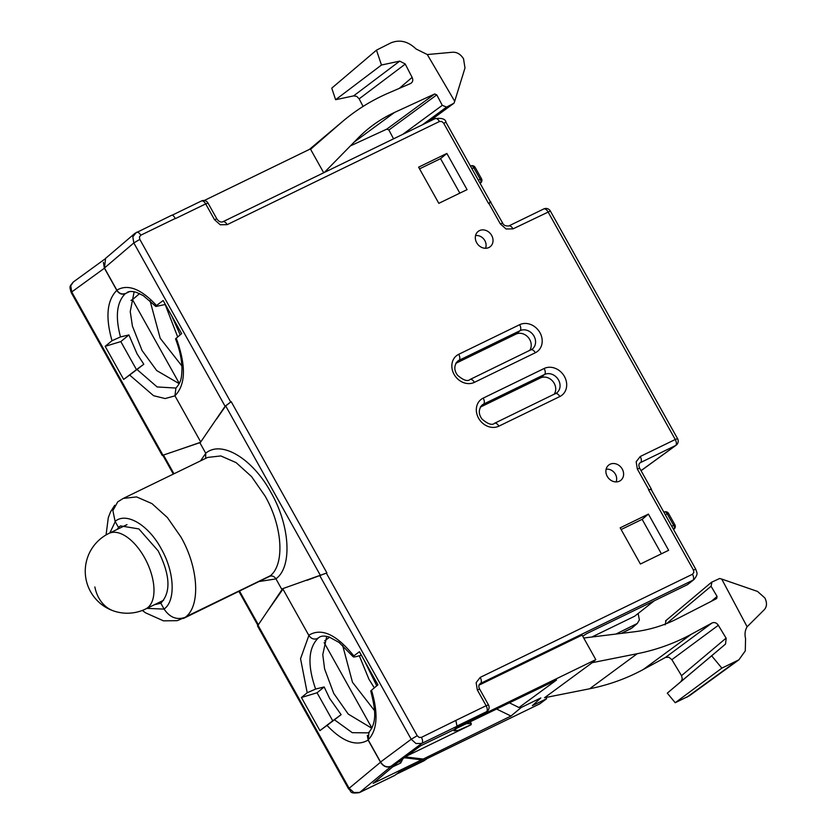 <?xml version="1.0" encoding="UTF-8"?>
<svg xmlns="http://www.w3.org/2000/svg" width="835" height="835" viewBox="0 0 835 835"><rect width="100%" height="100%" fill="white"/><g stroke="black" fill="none" stroke-linecap="round" stroke-linejoin="round"><path stroke-width="1.25" d="M654.254 600.803L634.652 616.22L591.838 637.022M615.979 634.047L637.282 623.474L639.37 619.956L638.149 613.464M270.916 575.472L185.892 616.762M116.921 529.526L119.708 526.394M160.831 603.235L154.35 604.759M146.908 608.371L164.109 609.101M115.23 521.625L109.844 532.96M142.315 610.427L145.488 612.807L163.483 620.843L177.218 620.666L185.756 617.055M183.356 618.484L269.987 576.15M200.546 460.868L205.306 453.969M282.627 588.696L266.97 611.94L282.971 589.124M163.013 455.273L71.737 291.958L71.194 292.553L162.24 455.461L200.39 442.487M394.13 775.684L359.687 792.425L353.915 792.509L349.124 788.282L380.52 762.24L368.131 740.081C356.472 746.845 342.767 741.96 327.017 725.417L319.93 730.625L301.425 697.507L307.207 692.768L300.548 658.69L308.877 635.466M266.97 611.94L257.524 625.968L348.571 788.877C351.744 790.808 348.445 794.168 359.405 792.613L359.405 792.613A5.041 2.588 64.1 0 0 359.687 792.425L391.083 766.394L396.093 763.962L373.161 783.376L421.623 759.819L404.338 757.742M318.552 637.731C308.209 647.689 307.228 664.796 315.609 689.052L324.157 686.954L329.637 698.394L341.118 714.656L334.459 719.791L352.266 732.681L368.078 732.869L369.414 732.086M341.118 714.656L332.737 720.803L317.07 692.768L324.157 686.954M317.07 692.768L301.425 697.507M315.609 689.052L307.207 692.768M326.736 636.374L322.78 654.692L324.596 668.918L333.739 693.415L348.247 714.082L371.846 728.277M519.975 706.817L521.27 707.454L540.809 697.956L532.375 705.648L546.643 698.718L545.641 696.933M394.903 775.308L398.932 772.291L539.859 703.811L546.643 698.718M637.282 623.474L632.095 627.899L635.978 624.329M174.953 395.853L165.163 398.556L153.577 395.707L129.644 375.051L123.663 379.445L105.158 346.327L112.005 340.711C105.335 317.123 106.932 300.339 116.806 290.382L104.417 268.212L71.737 291.958L70.766 285.862L73.24 282.042M200.515 442.31L176.759 450.524M103.383 262.336L104.417 268.212M179.337 383.484L132.494 299.671L130.959 300.412M134.132 291.77L130.239 311.601L132.421 326.109L142.065 350.523L156.698 370.563L179.243 383.672M129.498 291.634L125.25 293.701C116.702 302.26 115.115 316.674 120.49 336.933L128.903 334.939L137.044 353.789L143.797 364.248L137.003 369.477L157.105 386.939L175.872 388.056M123.663 379.445L136.47 369.623L120.804 341.588L105.158 346.327M143.797 364.248L136.47 369.623M129.644 375.051L137.003 369.477M120.804 341.588L128.903 334.939M120.49 336.933L112.005 340.711M116.806 290.382C119.092 293.774 121.91 294.88 125.25 293.701M150.029 300.694L160.205 338.269L181.873 365.949M165.184 304.514L177.698 336.985M132.494 299.671L139.549 293.596M521.27 707.454L510.968 716.044L421.623 759.819M380.52 762.24C383.359 766.582 386.887 767.96 391.083 766.394M367.317 735.353L368.131 740.081M510.968 716.044L496.721 709.082M405.466 756.917L422.614 758.984M456.474 728.37L454.063 730.886L458.467 730.281L471.107 724.738L406.603 756.082M466.076 723.715L471.264 723.59L471.107 724.738M359.311 655.778L368.966 679.283L374.32 687.863M374.466 710.554L352.464 682.226L342.621 645.309M371.93 728.089L324.137 642.574M327.017 725.417L334.459 719.791M332.737 720.803L319.93 730.625M651.488 490.009L651.467 489.31L648.534 489.717L651.175 489.456L695.764 569.24C697.037 573.311 698.384 573.687 694.083 579.469L687.476 584.657L586.744 633.608L582.705 636.197M651.467 489.31L639.673 468.226C638.535 465.638 638.65 463.863 640.007 462.893L639.631 463.237M543.46 209.136A5.041 2.588 64.1 0 1 543.742 208.959A5.041 2.588 64.1 0 1 548.021 211.86L675.244 439.502L640.226 456.515A5.041 2.588 64.1 0 1 640.612 462.527A5.041 2.588 64.1 0 1 640.57 462.548L675.588 445.535A5.041 4.258 54 0 0 676.131 445.212A5.041 5.041 0 0 0 677.571 438.667L675.244 439.502A5.041 2.588 64.1 0 1 675.619 445.514A5.041 2.588 64.1 0 1 675.588 445.535L641.029 470.648M306.915 580.346L326.913 572.914L281.635 589.04L275.915 578.812C274.204 576.265 272.085 575.44 269.58 576.327L185.203 617.326C176.843 620.29 169.797 617.524 164.077 609.028C175.966 600.866 174.525 571.777 161.103 548.511C148.265 524.777 126.158 511.751 115.105 521.416L118.372 527.25L119.144 526.885M115.105 521.416L112.892 510.592L117.735 501.866L123.256 498.422L207.612 457.434L220.805 455.941L236.117 462.621L251.533 476.576L265.029 495.969C282.856 526.875 285.048 565.399 269.58 576.327M205.64 458.394L205.734 453.238L200.024 443.02L225.126 406.217L231.201 401.666L225.69 405.935L320.546 575.659M200.734 441.986L174.922 395.79L175.934 388.014C181.362 382.002 181.686 377.67 181.957 368.465C181.8 359.457 179.65 349.583 175.527 338.864L176.248 338.206C186.226 365.615 185.777 384.82 174.922 395.79M230.658 401.927L139.821 239.394L139.424 236.963L140.781 235.209A5.041 2.588 -115.9 0 0 136.512 232.307A5.041 2.588 -115.9 0 0 136.23 232.495L132.828 236.869L133.819 242.943L104.459 267.983L116.848 290.152C127.828 283.723 141.042 288.837 156.51 305.516L155.863 306.476L143.307 295.642L136.523 292.396C132.327 291.185 129.195 291.185 127.139 292.386L128.736 291.801M165.351 304.472L155.863 306.476M156.51 305.516L163.149 300.527L181.654 333.645L176.248 338.206M125.292 293.471C121.952 294.661 119.134 293.555 116.848 290.152M104.459 267.983L105.565 258.391L134.915 233.351L171.446 215.378C172.407 214.741 173.69 215.764 175.308 218.436L140.781 235.209M216.693 418.919L225.69 405.935M222.674 221.891A5.041 2.588 64.1 0 1 222.893 221.745A5.041 2.588 64.1 0 1 227.172 224.657L220.231 224.761L214.491 219.668L205.681 203.907L208.009 203.072A5.041 5.041 0 0 0 201.412 200.995A5.041 2.588 64.1 0 1 205.681 203.907L175.402 218.613M489.978 201.945C491.523 201.736 491.157 202.216 488.861 203.375L488.579 203.51C490.823 202.373 491.22 201.893 489.759 202.07M488.861 203.375L500.332 223.895L506.073 228.988L513.003 228.873A5.041 2.588 -115.9 0 0 508.734 225.972L543.742 208.959A5.041 5.041 0 0 1 550.348 211.036L513.003 228.873M640.226 456.515L636.166 461.755L637.345 469.051L648.816 489.581M477.317 689.94L479.645 689.105L488.465 704.876L486.127 705.711L477.317 689.94L476.138 682.633L480.198 677.394A5.041 2.588 64.1 0 1 480.595 683.395L692.873 580.241A5.041 2.588 64.1 0 0 692.476 574.25L693.833 572.497L693.436 570.065L695.764 569.24M319.93 575.941L411.206 739.257L417.208 735.718L419.118 737.409L421.424 737.378L455.858 720.417L457.016 726.273L454.877 728.099L595.804 659.619L592.234 662.666L637.199 653.721A251.627 214.543 51.8 0 0 683.719 638.149A251.627 214.543 51.8 0 0 691.223 634.297L712.088 622.962C714.52 622.033 716.597 622.806 718.33 625.279L726.189 638.316L725.521 644.077L711.65 655.809L721.868 668.136L738.871 659.848L745.279 650.914L745.561 638.545C744.517 634.162 745.029 630.237 747.116 626.782L721.722 579.062L719.645 578.498L711.462 582.298L665.537 620.916M619.466 481.158A9.728 8.287 -128.2 0 1 607.943 477.453A9.728 8.287 -128.2 0 1 608.204 465.533A9.728 8.287 -128.2 0 1 610.02 464.26A9.728 8.287 -128.2 0 1 622.012 468.654A9.728 8.287 -128.2 0 1 620.175 480.762A9.728 8.287 -128.2 0 1 619.466 481.158M488.892 247.525A9.728 8.287 -128.2 0 1 477.37 243.82A9.728 8.287 -128.2 0 1 477.62 231.9A9.728 8.287 -128.2 0 1 479.447 230.627A9.728 8.287 -128.2 0 1 491.429 235.021A9.728 8.287 -128.2 0 1 489.602 247.129A9.728 8.287 -128.2 0 1 488.892 247.525M446.85 153.442L418.606 167.167L438.824 203.343L467.068 189.629L446.85 153.442L440.556 158.65L459.834 193.135M668.637 550.296L648.419 514.11L620.175 527.835L640.403 564.022L668.637 550.296M455.837 363.329L515.978 334.115A10.918 9.31 51.8 0 1 528.388 337.59A10.918 9.31 51.8 0 1 529.599 350.543M480.323 407.136L540.454 377.921A10.918 9.31 51.8 0 1 552.874 381.397A10.918 9.31 51.8 0 1 554.085 394.35M361.378 655.224L356.827 656.446C353.476 657.291 352.464 657.114 353.81 655.924L353.215 656.801L339.104 642.449L329.126 637.001C324.93 635.8 321.799 635.79 319.732 636.99L317.216 638.587C313.866 639.777 311.048 638.671 308.762 635.268C321.423 627.513 336.442 634.402 353.81 655.924L359.415 651.717L377.921 684.825L371.512 690.232C378.474 713.674 377.368 730.218 368.172 739.852L380.562 762.011L411.206 739.257L415.976 743.515L421.769 743.411A5.041 2.588 -115.9 0 0 421.811 743.38A5.041 2.588 -115.9 0 0 421.424 737.378M308.762 635.268L282.71 588.665M164.077 609.028L160.811 603.183C171.144 592.391 170.246 574.939 158.128 550.818L138.86 528.92L120.564 525.893L118.372 527.25M456.995 726.293L421.769 743.411L391.124 766.165L396.134 763.733L420.83 745.697L556.559 680.003L519.005 707.527L509.496 702.872M694.083 579.469L687.476 584.657M544.545 697.736L592.276 662.646M391.124 766.165C386.929 767.73 383.401 766.353 380.562 762.011M368.172 739.852L368.955 732.253C377.316 721.941 375.332 708.852 370.73 690.942L371.512 690.232M329.627 637.178L324.7 640.779M637.199 653.721L589.667 688.771A249.634 212.841 -128.2 0 0 635.821 673.323A249.634 212.841 -128.2 0 0 643.263 669.503L665.474 657.427L668.918 657.228L671.862 659.671L681.517 675.661L726.095 638.138M589.667 688.771L545.933 697.465M665.13 624.851L666.048 620.593M738.871 659.848L689.428 695.743L675.223 702.726L667.29 693.154L680.942 681.6L682.31 678.907L681.517 675.661M711.963 581.974L711.055 586.233L717.088 596.451L716.66 598.57L677.435 618.652A168.482 143.651 -128.2 0 1 675.108 619.81A168.482 143.651 -128.2 0 1 634.12 631.813L584.166 637.961A8.841 7.536 -128.2 0 1 583.717 638.003M479.039 685.159L582.089 635.091L595.804 659.619M455.858 720.417L486.127 705.711A5.041 2.588 64.1 0 1 486.523 711.702A5.041 4.321 50.7 0 0 487.254 711.232L483.486 714.196L454.898 728.089M721.722 579.062L757.522 591.43L764.881 597.964C767.219 602.839 766.979 606.794 764.15 609.853L747.116 626.782M721.868 668.136L675.223 702.726M667.29 693.154L711.65 655.809M185.203 617.326C200.828 606.273 198.605 567.623 180.851 536.884L167.376 517.533L151.949 503.599L136.554 496.908L123.256 498.422M205.734 453.238C221.379 439.805 252.65 458.603 270.978 492.462C290.131 525.674 292.5 567.069 275.915 578.812M639.673 468.226L637.345 469.051M500.332 223.895L502.66 223.07C503.348 225.137 505.373 226.108 508.734 225.972M502.66 223.07L490.458 201.893M204.21 200.525L310.38 148.933L323.709 172.762M324.345 172.448L358.142 138.025A168.482 143.651 -128.2 0 1 373.12 125.052A168.482 143.651 -128.2 0 1 392.179 113.57A168.482 143.651 -128.2 0 1 394.527 112.454L434.649 93.979L436.768 94.866L442.279 105.335L446.558 107.078L454.01 103.196L454.699 101.285L427.301 54.546L416.07 48.994C408.023 41.249 399.548 39.255 390.655 42.992L376.491 50.142L381.47 65.015L399.714 61.132L405.173 63.93L412.125 77.404C413.315 80.139 412.803 82.164 410.59 83.5L388.672 92.956A251.627 214.543 51.8 0 0 380.99 96.474A251.627 214.543 51.8 0 0 342.914 121.19A251.627 214.543 51.8 0 0 340.659 123.121L310.578 149.277M411.373 82.989L410.59 83.5M434.67 93.969L386.793 129.133L350.439 145.874M393.546 138.819L388.901 130.01L386.803 129.122M363.068 106.442L359.154 98.843L356.743 96.39L353.602 95.889L335.628 99.709L331.756 88.155L376.491 50.142M335.628 99.709L381.47 65.015M454.699 101.285L464.991 67.99L463.529 58.774C460.586 54.181 456.922 52 452.518 52.24L427.301 54.546M428.595 121.795L454.01 103.196M616.084 481.91A8.934 7.619 51.8 0 0 614.518 472.892A8.934 7.619 51.8 0 0 606.116 469.239M485.511 248.277A8.934 7.619 51.8 0 0 483.945 239.259A8.934 7.619 51.8 0 0 475.543 235.606M419.546 168.858L440.556 158.65M648.419 514.11L642.136 519.328L661.403 553.814M621.125 529.536L642.136 519.328M275.967 578.895L259.549 581.452M258.192 624.465L239.572 591.159M173.972 473.779L163.524 455.096M348.571 788.877L349.124 788.282L257.848 624.956M630.195 629.047A5.041 2.588 -115.9 0 0 630.509 628.932A5.041 2.588 -115.9 0 0 630.79 628.755L621.23 633.4M471.264 723.59L470.324 721.91M402.846 758.827L400.727 762.992A3.361 1.722 -115.9 0 0 399.36 761.374M392.533 766.968L400.727 762.992M396.406 774.181L424.096 760.727A5.041 2.588 64.1 0 1 423.888 760.862A5.041 5.041 0 0 0 424.639 760.403A5.041 4.258 -126 0 1 424.096 760.727L426.873 758.712M396.312 774.254L423.888 760.862A5.041 2.588 64.1 0 1 423.658 760.946M139.821 239.394L133.819 242.943L225.095 406.259M417.208 735.718L326.37 573.186M326.913 572.914L231.201 401.666M227.172 224.657L439.44 121.503L441.757 121.472L443.667 123.162L488.579 203.51M648.534 489.717L693.436 570.065M692.476 574.25L480.198 677.394M544.138 368.496A16.136 13.767 -128.2 0 1 564.429 376.47A16.136 13.767 -128.2 0 1 559.815 396.552L498.871 426.163A16.136 13.767 -128.2 0 1 478.57 418.189A16.136 13.767 -128.2 0 1 483.194 398.118L544.138 368.496A5.041 2.588 64.1 0 1 544.545 374.477A11.105 9.467 -128.2 0 1 558.062 379.226A11.105 9.467 -128.2 0 1 556.59 393.014A11.105 9.467 -128.2 0 1 555.703 393.577M519.652 324.69A16.136 13.767 -128.2 0 1 539.942 332.664A16.136 13.767 -128.2 0 1 535.329 352.746L474.384 382.357A16.136 13.767 -128.2 0 1 454.094 374.383A16.136 13.767 -128.2 0 1 458.707 354.311L519.652 324.69A5.041 2.588 64.1 0 1 520.069 330.67A11.105 9.467 -128.2 0 1 533.575 335.42A11.105 9.467 -128.2 0 1 532.104 349.207A11.105 9.467 -128.2 0 1 531.217 349.771M530.851 349.959A5.041 2.588 64.1 0 1 531.06 349.834A5.041 2.588 64.1 0 1 535.329 352.746M474.384 382.357A5.041 2.588 -115.9 0 0 470.105 379.455C467.652 381.731 463.477 380.342 457.58 375.301C453.958 370.458 453.906 365.824 457.444 361.378A11.105 9.467 -128.2 0 1 459.114 360.282A5.041 2.588 -115.9 0 0 458.707 354.311M456.213 362.724L459.114 360.282L520.069 330.67L515.978 334.115M555.327 393.765A5.041 2.588 64.1 0 1 555.536 393.64A5.041 2.588 64.1 0 1 559.815 396.552M498.871 426.163A5.041 2.588 -115.9 0 0 494.591 423.261C492.139 425.537 487.953 424.149 482.066 419.107C478.434 414.275 478.392 409.63 481.92 405.184A11.105 9.467 -128.2 0 1 483.601 404.088A5.041 2.588 -115.9 0 0 483.194 398.118M480.699 406.53L483.601 404.088L544.545 374.477L540.454 377.921M479.415 684.356L479.874 683.855C478.559 685.065 478.486 686.819 479.645 689.105M457.246 725.939L486.523 711.702L483.486 714.196M718.33 625.279L671.862 659.671M665.474 657.427L711.942 623.035M711.055 586.233L666.727 623.505M711.326 601.304L717.088 596.451M686.6 697.413L736.032 661.518M725.521 644.077L680.942 681.6M643.263 669.503L691.223 634.297M470.815 165.998A3.361 1.931 70.8 0 1 471.107 165.852A3.361 1.931 70.8 0 1 473.81 167.835L475.146 167.386L481.482 178.711L480.146 179.16A3.361 1.994 58.6 0 1 480.396 183.157A3.361 2.87 51.8 0 0 480.626 182.99L480.094 183.335M471.817 168.524L473.81 167.835L480.146 179.16L478.371 180.245M402.804 134.331L442.279 105.335M436.768 94.866L388.901 130.01M354.092 142.159L394.527 112.454M309.472 149.371L340.659 123.121M399.276 88.385L412.125 77.404M405.267 64.097L359.154 98.843M353.602 95.889L399.714 61.132M446.61 107.047L422.5 124.759M201.183 201.131A5.041 2.588 64.1 0 1 201.412 200.995L172.198 215.19M434.941 118.737A5.041 2.588 64.1 0 1 435.171 118.601L222.893 221.745C220.795 222.569 218.77 221.599 216.829 218.843L214.491 219.668M490.594 202.112L446.005 122.338C445.619 119.071 442.007 117.829 435.171 118.601L435.171 118.601A5.041 2.588 64.1 0 1 439.44 121.503M446.005 122.338L443.667 123.162M664.222 512.074A3.361 1.931 70.8 0 1 664.524 511.918A3.361 1.931 70.8 0 1 667.228 513.901L668.564 513.452A3.361 3.361 0 0 0 664.524 511.918L663.856 512.147M671.778 526.321L673.563 525.236L667.228 513.901L665.224 514.6M674.889 524.787L673.563 525.236A3.361 1.994 58.6 0 1 673.814 529.223A3.361 2.87 51.8 0 0 674.033 529.066A3.361 3.361 0 0 0 674.889 524.787L668.564 513.452M674.033 529.066L673.511 529.411M94.856 586.963A42.011 32.179 108.6 0 0 113.884 611.032A42.011 42.011 0 0 0 145.634 608.997A42.011 21.585 -115.9 0 0 152.878 579.814A42.011 21.585 -115.9 0 0 119.624 533.221A42.011 21.585 -115.9 0 0 108.915 533.419L126.993 524.63M106.066 534.943L108.299 517.637L110.533 511.897L114.698 505.311M632.095 627.899L621.355 633.379M73.25 282.042C69.389 286.864 69.347 285.977 71.194 292.553M104.907 259.038L73.219 282.063M171.697 315.828L180.214 334.856M257.744 625.112L238.946 591.472M173.336 474.092L162.856 455.325M394.537 775.538L359.405 792.613M376.752 685.806L364.29 660.433M424.639 760.403L427.165 758.566M641.061 470.689L676.131 445.212M677.571 438.667L550.348 211.036M532.104 349.207L470.105 379.455M556.59 393.014L494.591 423.261M487.254 711.232A5.041 5.041 0 0 0 488.465 704.876M475.146 167.386A3.361 3.361 0 0 0 471.107 165.852L470.449 166.082M309.388 149.413L342.914 121.19M216.829 218.843L208.009 203.072M480.626 182.99A3.361 3.361 0 0 0 481.482 178.711M108.915 533.419A42.011 42.011 0 0 0 113.884 611.032M145.634 608.997L163.597 600.261"/></g></svg>
